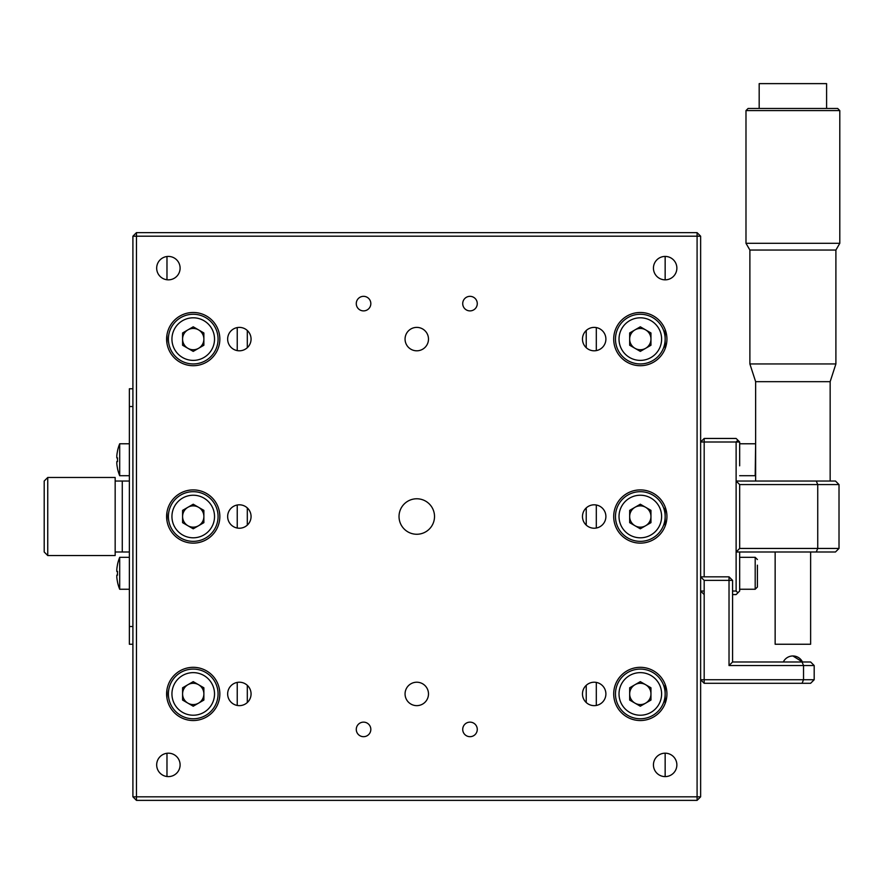 <?xml version="1.0" encoding="UTF-8"?>
<svg xmlns="http://www.w3.org/2000/svg" width="884" height="884" viewBox="0 0 884 884"><rect width="100%" height="100%" fill="white"/><g stroke="black" fill="none" stroke-linecap="round" stroke-linejoin="round"><path stroke-width="1.33" d="M416.773 327.389A11.713 11.713 0 0 0 405.06 339.102A11.713 11.713 0 0 0 416.773 350.804A11.713 11.713 0 0 0 428.486 339.102A11.713 11.713 0 0 0 416.773 327.389M416.773 498.775A17.746 17.746 0 0 0 399.027 516.51A17.746 17.746 0 0 0 416.773 534.256A17.746 17.746 0 0 0 434.519 516.51A17.746 17.746 0 0 0 416.773 498.775M470.001 310.892A7.271 7.271 0 0 1 462.719 303.621A7.271 7.271 0 0 1 470.001 296.339A7.271 7.271 0 0 1 477.272 303.621A7.271 7.271 0 0 1 470.001 310.892M363.545 310.892A7.271 7.271 0 0 1 356.274 303.621A7.271 7.271 0 0 1 363.545 296.339A7.271 7.271 0 0 1 370.827 303.621A7.271 7.271 0 0 1 363.545 310.892M363.545 736.681A7.271 7.271 0 0 1 356.274 729.411A7.271 7.271 0 0 1 363.545 722.14A7.271 7.271 0 0 1 370.827 729.411A7.271 7.271 0 0 1 363.545 736.681M470.001 736.681A7.271 7.271 0 0 1 462.719 729.411A7.271 7.271 0 0 1 470.001 722.14A7.271 7.271 0 0 1 477.272 729.411A7.271 7.271 0 0 1 470.001 736.681M168.391 256.426A11.713 11.713 0 0 0 156.678 268.128A11.713 11.713 0 0 0 168.391 279.841A11.713 11.713 0 0 0 180.104 268.128A11.713 11.713 0 0 0 168.391 256.426M665.155 256.426A11.713 11.713 0 0 0 653.442 268.128A11.713 11.713 0 0 0 665.155 279.841A11.713 11.713 0 0 0 676.868 268.128A11.713 11.713 0 0 0 665.155 256.426L665.155 279.841L665.155 256.426M665.155 753.19A11.713 11.713 0 0 0 653.442 764.892A11.713 11.713 0 0 0 665.155 776.605A11.713 11.713 0 0 0 676.868 764.892A11.713 11.713 0 0 0 665.155 753.19L665.155 776.605L665.155 753.19M594.192 327.389A11.713 11.713 0 0 0 582.479 339.102A11.713 11.713 0 0 0 594.192 350.804A11.713 11.713 0 0 0 605.894 339.102A11.713 11.713 0 0 0 594.192 327.389M594.192 682.216A11.713 11.713 0 0 0 582.479 693.929A11.713 11.713 0 0 0 594.192 705.642A11.713 11.713 0 0 0 605.894 693.929A11.713 11.713 0 0 0 594.192 682.216M594.192 504.808A11.713 11.713 0 0 0 582.479 516.51A11.713 11.713 0 0 0 594.192 528.223A11.713 11.713 0 0 0 605.894 516.51A11.713 11.713 0 0 0 594.192 504.808M239.354 327.389A11.713 11.713 0 0 0 227.652 339.102A11.713 11.713 0 0 0 239.354 350.804A11.713 11.713 0 0 0 251.067 339.102A11.713 11.713 0 0 0 239.354 327.389M239.354 682.216A11.713 11.713 0 0 0 227.652 693.929A11.713 11.713 0 0 0 239.354 705.642A11.713 11.713 0 0 0 251.067 693.929A11.713 11.713 0 0 0 239.354 682.216M239.354 504.808A11.713 11.713 0 0 0 227.652 516.51A11.713 11.713 0 0 0 239.354 528.223A11.713 11.713 0 0 0 251.067 516.51A11.713 11.713 0 0 0 239.354 504.808M168.391 753.19A11.713 11.713 0 0 0 156.678 764.892A11.713 11.713 0 0 0 168.391 776.605A11.713 11.713 0 0 0 180.104 764.892A11.713 11.713 0 0 0 168.391 753.19M416.773 682.216A11.713 11.713 0 0 0 405.06 693.929A11.713 11.713 0 0 0 416.773 705.642A11.713 11.713 0 0 0 428.486 693.929A11.713 11.713 0 0 0 416.773 682.216M193.231 667.321A26.608 26.608 0 0 0 166.623 693.929A26.608 26.608 0 0 0 193.231 720.537A26.608 26.608 0 0 0 219.84 693.929A26.608 26.608 0 0 0 193.231 667.321M640.314 667.321A26.608 26.608 0 0 0 613.706 693.929A26.608 26.608 0 0 0 640.314 720.537A26.608 26.608 0 0 0 666.923 693.929A26.608 26.608 0 0 0 640.314 667.321M193.231 489.902A26.608 26.608 0 0 0 166.623 516.51A26.608 26.608 0 0 0 193.231 543.13A26.608 26.608 0 0 0 219.84 516.51A26.608 26.608 0 0 0 193.231 489.902M640.314 489.902A26.608 26.608 0 0 0 613.706 516.51A26.608 26.608 0 0 0 640.314 543.13A26.608 26.608 0 0 0 666.923 516.51A26.608 26.608 0 0 0 640.314 489.902M193.231 312.483A26.608 26.608 0 0 0 166.623 339.102A26.608 26.608 0 0 0 193.231 365.711A26.608 26.608 0 0 0 219.84 339.102A26.608 26.608 0 0 0 193.231 312.483M640.314 312.483A26.608 26.608 0 0 0 613.706 339.102A26.608 26.608 0 0 0 640.314 365.711A26.608 26.608 0 0 0 666.923 339.102A26.608 26.608 0 0 0 640.314 312.483M665.155 329.544L665.155 348.65M665.155 506.963L665.155 526.068M665.155 684.371L665.155 703.487M700.636 796.827L697.089 796.827L697.089 236.194L700.636 236.194L700.636 796.827L697.089 800.374L136.456 800.374L136.456 796.827L697.089 796.827L697.089 800.374M136.456 232.647L697.089 232.647L697.089 236.194L136.456 236.194L136.456 796.827L132.909 796.827L132.909 236.194L136.456 236.194L136.456 232.647L132.909 236.194M697.089 232.647L700.636 236.194M166.977 776.517L166.977 753.267L166.977 776.517M166.977 279.753L166.977 256.515L166.977 279.753M166.977 698.261L166.977 689.597M166.977 520.842L166.977 512.179M166.977 343.434L166.977 334.771M132.909 796.827L136.456 800.374M247.31 702.515L247.31 685.343M247.31 525.107L247.31 507.924M247.31 347.688L247.31 330.506M237.232 705.443L237.232 682.415L237.232 705.443M237.232 528.024L237.232 504.996L237.232 528.024M237.232 350.617L237.232 327.588L237.232 350.617M586.225 330.506L586.225 347.688M586.225 507.924L586.225 525.107M586.225 685.343L586.225 702.515M596.313 327.588L596.313 350.617L596.313 327.588M596.313 504.996L596.313 528.024L596.313 504.996M596.313 682.415L596.313 705.443L596.313 682.415M115.163 481.029L122.268 481.029L122.268 551.992L122.268 481.029L129.362 481.029M115.163 551.992L129.362 551.992M47.747 477.482L44.2 481.029L44.2 551.992L47.747 555.55L115.163 555.55L115.163 477.482L47.747 477.482L47.747 555.55M132.909 644.248L129.362 644.248L129.362 388.772L132.909 388.772M129.362 406.518L132.909 406.518M129.362 626.513L132.909 626.513M129.362 443.779L119.694 443.779L119.694 475.714L129.362 475.714M119.694 443.779A42.576 42.576 0 0 0 117.484 451.039L117.528 451.061A42.542 42.542 0 0 0 116.81 455.768L116.81 457.901L117.528 457.901A40.454 35.029 90 0 0 117.484 459.746A40.454 35.029 90 0 0 117.528 461.592L116.81 461.592L116.81 463.713A42.542 42.542 0 0 0 117.528 468.432L117.484 468.443A42.576 42.576 0 0 0 119.694 475.714M117.528 461.592L116.81 461.592L117.528 461.592M116.81 457.901L117.528 457.901L116.81 457.901M129.362 557.318L119.694 557.318L119.694 589.252L129.362 589.252M117.528 571.44L116.81 571.44L117.528 571.44A40.454 35.029 90 0 0 117.484 573.285A40.454 35.029 90 0 0 117.528 575.13L116.81 575.13L116.81 577.263A42.542 42.542 0 0 0 117.528 581.97L117.484 581.992A42.576 42.576 0 0 0 119.694 589.252M116.81 577.263L116.81 575.13L117.528 575.13M119.694 557.318A42.576 42.576 0 0 0 117.484 564.578L117.528 564.6A42.542 42.542 0 0 0 116.81 569.318L116.81 571.44M187.905 348.318A10.641 10.641 0 0 0 203.873 339.102A10.641 10.641 0 0 0 187.905 329.876A10.641 10.641 0 0 0 187.905 348.318M193.231 314.262A24.84 24.84 0 0 1 218.072 339.102A24.84 24.84 0 0 1 193.231 363.943A24.84 24.84 0 0 1 168.391 339.102A24.84 24.84 0 0 1 193.231 314.262M203.873 332.959L203.873 345.246L193.231 351.39L182.59 345.246L182.59 332.959L193.231 326.804L203.873 332.959M634.988 348.318A10.641 10.641 0 0 0 650.956 339.102A10.641 10.641 0 0 0 634.988 329.876A10.641 10.641 0 0 0 634.988 348.318M640.314 314.262A24.84 24.84 0 0 1 665.155 339.102A24.84 24.84 0 0 1 640.314 363.943A24.84 24.84 0 0 1 615.474 339.102A24.84 24.84 0 0 1 640.314 314.262M650.956 332.959L650.956 345.246L640.314 351.39L629.673 345.246L629.673 332.959L640.314 326.804L650.956 332.959M193.231 527.162A10.641 10.641 0 0 1 182.59 516.51A10.641 10.641 0 0 1 193.231 505.869A10.641 10.641 0 0 1 203.873 516.51A10.641 10.641 0 0 1 193.231 527.162M193.231 491.681A24.84 24.84 0 0 1 218.072 516.51A24.84 24.84 0 0 1 193.231 541.351A24.84 24.84 0 0 1 168.391 516.51A24.84 24.84 0 0 1 193.231 491.681M193.231 528.809L182.59 522.665L182.59 510.366L193.231 504.223L203.873 510.366L203.873 522.665L193.231 528.809M187.905 703.145A10.641 10.641 0 0 0 203.873 693.929A10.641 10.641 0 0 0 187.905 684.713A10.641 10.641 0 0 0 187.905 703.145M193.231 669.089A24.84 24.84 0 0 1 218.072 693.929A24.84 24.84 0 0 1 193.231 718.769A24.84 24.84 0 0 1 168.391 693.929A24.84 24.84 0 0 1 193.231 669.089M182.59 700.073L182.59 687.785L193.231 681.641L203.873 687.785L203.873 700.073L193.231 706.217L182.59 700.073M634.988 525.737A10.641 10.641 0 0 0 650.956 516.51A10.641 10.641 0 0 0 634.988 507.294A10.641 10.641 0 0 0 634.988 525.737M640.314 491.681A24.84 24.84 0 0 1 665.155 516.51A24.84 24.84 0 0 1 640.314 541.351A24.84 24.84 0 0 1 615.474 516.51A24.84 24.84 0 0 1 640.314 491.681M629.673 522.665L629.673 510.366L640.314 504.223L650.956 510.366L650.956 522.665L640.314 528.809L629.673 522.665M634.988 703.145A10.641 10.641 0 0 0 650.956 693.929A10.641 10.641 0 0 0 634.988 684.713A10.641 10.641 0 0 0 634.988 703.145M640.314 669.089A24.84 24.84 0 0 1 665.155 693.929A24.84 24.84 0 0 1 640.314 718.769A24.84 24.84 0 0 1 615.474 693.929A24.84 24.84 0 0 1 640.314 669.089M650.956 687.785L650.956 700.073L640.314 706.217L629.673 700.073L629.673 687.785L640.314 681.641L650.956 687.785M792.893 655.972A10.641 10.641 0 0 1 802.484 661.994L792.893 655.972A10.641 10.641 0 0 0 783.301 661.994M755.632 481.029L755.632 381.678L830.153 381.678L835.899 363.943L835.899 250.05L749.886 250.05L745.986 243.299L839.8 243.299L839.8 110.588L745.986 110.588L748.107 108.456L837.667 108.456L839.8 110.588M755.632 381.678L749.886 363.943L835.899 363.943M759.179 108.456L759.179 83.626L826.595 83.626L826.595 108.456M775.146 551.992L775.146 644.248L810.628 644.248L810.628 551.992M739.665 465.835L739.665 442L704.183 442L704.183 438.453L700.636 442L704.183 442L704.183 576.832M704.183 438.453L736.118 438.453L739.665 442L737.897 440.221L736.118 442L736.118 481.029L835.468 481.029L839.015 484.576L839.015 548.445L817.733 548.445L817.733 484.576L739.665 484.576L739.665 548.445L736.118 551.992L736.118 481.029L739.665 484.576M704.183 591.031L700.636 591.031L704.183 594.578M739.665 551.992L739.665 591.031L736.118 594.578L732.571 594.578M737.897 592.799L736.118 591.031L736.118 551.992L816.264 551.992L817.733 548.445L739.665 548.445M732.571 591.031L736.118 591.031M839.015 484.576L817.733 484.576L816.264 481.029M816.264 551.992L835.468 551.992L839.015 548.445M704.183 683.288L700.636 679.741L814.186 679.741L810.628 683.288L704.183 683.288L704.183 580.379L700.636 576.832L729.024 576.832L732.571 580.379L732.571 661.994L810.628 661.994L814.186 665.541L814.186 679.741M802.064 683.288L803.534 679.741L803.534 665.541L729.024 665.541L729.024 580.379L704.183 580.379M814.186 665.541L803.534 665.541L802.064 661.994M729.024 665.541L732.571 661.994M729.024 576.832L729.024 580.379L732.571 580.379M757.411 565.163L757.411 587.031L755.19 589.252L755.19 557.318L757.411 559.539M755.19 589.252L739.665 589.252L739.665 557.318L755.19 557.318M193.231 360.385A21.293 21.293 0 0 0 214.525 339.102A21.293 21.293 0 0 0 193.231 317.809A21.293 21.293 0 0 0 171.938 339.102A21.293 21.293 0 0 0 193.231 360.385M640.314 360.385A21.293 21.293 0 0 0 661.608 339.102A21.293 21.293 0 0 0 640.314 317.809A21.293 21.293 0 0 0 619.021 339.102A21.293 21.293 0 0 0 640.314 360.385M193.231 537.803A21.293 21.293 0 0 0 214.525 516.51A21.293 21.293 0 0 0 193.231 495.228A21.293 21.293 0 0 0 171.938 516.51A21.293 21.293 0 0 0 193.231 537.803M193.231 715.222A21.293 21.293 0 0 0 214.525 693.929A21.293 21.293 0 0 0 193.231 672.636A21.293 21.293 0 0 0 171.938 693.929A21.293 21.293 0 0 0 193.231 715.222M640.314 537.803A21.293 21.293 0 0 0 661.608 516.51A21.293 21.293 0 0 0 640.314 495.228A21.293 21.293 0 0 0 619.021 516.51A21.293 21.293 0 0 0 640.314 537.803M640.314 715.222A21.293 21.293 0 0 0 661.608 693.929A21.293 21.293 0 0 0 640.314 672.636A21.293 21.293 0 0 0 619.021 693.929A21.293 21.293 0 0 0 640.314 715.222M739.665 475.714L755.19 475.714L755.632 443.823M830.153 481.029L830.153 381.678M745.986 243.299L745.986 110.588M835.899 250.05L839.8 243.299M749.886 363.943L749.886 250.05M739.665 443.779L755.19 443.779"/></g></svg>
